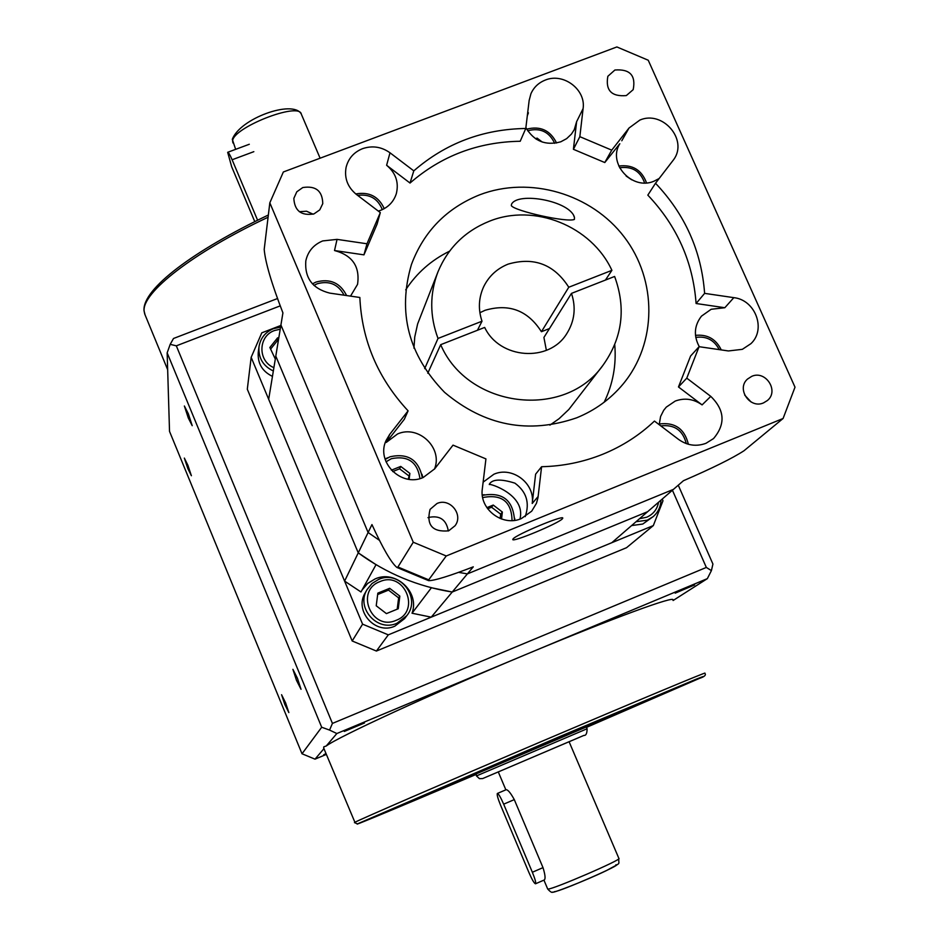 <?xml version="1.0" encoding="UTF-8"?>
<svg xmlns="http://www.w3.org/2000/svg" width="939" height="939" viewBox="0 0 939 939"><rect width="100%" height="100%" fill="white"/><g stroke="black" fill="none" stroke-linecap="round" stroke-linejoin="round"><path stroke-width="1.41" d="M257.591 220.196L232.121 159.759C229.914 154.653 228.435 152.177 227.672 152.306L231.675 166.766L254.762 221.592M497.377 793.455L497.377 793.455C496.754 794.511 497.823 798.432 500.581 805.216L528.986 872.66C532.061 879.679 534.232 883.399 535.5 883.787C536.146 882.824 535.089 878.986 532.354 872.261L503.668 804.171C500.687 797.352 498.586 793.772 497.377 793.455L506.18 789.687C507.999 789.758 510.699 793.068 514.29 799.617L543 867.636C545.172 874.608 545.618 878.716 544.338 879.949L544.268 879.96M547.648 888.904L548.094 889.045C552.989 889.456 623.015 859.185 618.895 858.446L569.081 741.704L498.292 771.905M285.597 702.83L288.848 712.584L284.81 704.45L281.571 694.707L285.597 702.83M187.87 465.204L191.392 475.733L187.847 468.596L184.337 458.079L187.87 465.204M296.478 680.317L301.032 689.296L297.452 678.31L292.909 669.343L296.478 680.317M188.281 417.949L192.213 425.696L188.316 413.723L184.373 406L188.281 417.949M323.802 748.324L323.791 746.822L326.209 746.012L336.843 733.535L707.349 578.635L673.11 600.502M325.974 753.571L323.685 754.792L326.15 754.017M364.473 722.983L344.308 731.446L364.473 722.983M694.578 584.95L675.2 593.143L694.578 584.95M475.873 774.522L438.572 789.899C445.344 786.283 633.637 706.069 623.93 710.929L699.285 678.451C704.52 676.773 706.374 675.035 704.837 673.228C709.25 670.669 635.609 701.386 539.96 742.127C444.358 782.844 359.848 819.501 354.907 822.294L323.615 747.855M623.919 710.905L623.742 710.494C633.438 705.612 445.145 785.802 438.384 789.441L438.008 790.192M698.229 678.897L657.159 696.398L698.229 678.897M577.145 729.345L532.495 748.348L577.145 729.345M401.434 805.169L358.874 823.28L401.434 805.169M587.075 728.746L586.323 726.974L476.155 773.9L476.46 775.919L587.086 728.758C587.075 733.418 586.006 735.648 583.87 735.425L482.646 778.572L479.442 778.666L476.46 775.919M672.43 490.24L706.328 567.438L332.429 723.417L176.321 345.834L280.292 305.844M672.934 600.091C676.467 594.868 612.24 618.332 524.678 654.999C431.107 694.027 337.946 736.974 326.209 746.012M336.843 733.535L329.554 730.072L332.429 723.417M706.328 567.438L711.41 570.619L707.349 578.635M711.41 570.619L712.924 564.057L678.263 485.193M167.154 352.841L321.69 727.244L302.018 753.771L169.525 431.377L167.154 352.841L170.194 344.343L176.321 345.834M329.554 730.072L321.69 727.244M277.615 298.496L173.504 338.486L170.194 344.343M326.314 754.416L315.011 759.158L323.943 748.665M315.011 759.158L302.018 753.771M614.904 70.014L607.838 76.294C605.362 90.402 611.524 96.834 626.325 95.578L633.179 89.663C636.008 75.425 629.916 68.876 614.904 70.014M751.728 376.351L747.514 379.063C736.129 388.793 749.897 409.228 763.571 402.866L767.386 400.519C779.347 391 765.649 369.919 751.728 376.351M437.011 503.492L430.062 509.384C426.177 525.077 432.374 532.237 448.642 530.852L455.063 525.734C463.713 514.572 449.887 497.553 437.011 503.492M448.314 530.981C446.342 519.56 439.687 515.065 428.36 517.495L427.961 517.659M302.769 187.554L296.794 191.802L293.837 198.387C294.564 210.829 301.278 216.005 313.966 213.904L319.753 209.878L322.77 203.634C322.441 190.899 315.774 185.535 302.769 187.554M602.815 454.23C622.228 446.295 639.447 435.25 654.448 421.071L678.568 439.417C687.207 445.532 696.339 446.835 705.975 443.302L713.523 438.583C725.706 424.182 724.791 410.108 710.776 396.375L686.773 378.147L699.074 346.691L728.418 350.951L742.338 349.331L750.907 343.674C766.435 329.389 755.426 299.905 733.829 297.651L704.614 293.367C701.492 251.194 685.13 214.491 655.504 183.258L673.826 159.419C688.158 139.606 662.652 110.074 639.893 120.051L629.013 128.033L611.735 150.146L579.844 136.671L583.096 108.619C586.077 89.604 563.412 72.467 545.336 80.061C538.61 82.714 533.81 87.268 530.934 93.724L529.162 100.403L525.781 128.479C482.951 129.148 445.614 143.268 413.794 170.863L390.002 152.787C381.48 146.754 372.325 145.381 362.548 148.667C353.792 152.235 348.299 158.503 346.068 167.471C344.214 178.222 347.665 187.213 356.409 194.443L380.307 212.613L366.985 243.776L337.054 239.375L322.699 240.924C313.532 244.739 307.91 251.394 305.809 260.889C304.541 278.003 312.534 288.743 329.777 293.121L359.848 297.475C361.832 340.493 377.912 378.276 408.089 410.848L389.673 434.428L386.105 440.461C375.67 461.953 401.223 487.541 423.184 477.517L434.71 468.819L453.021 445.133L485.933 458.901L482.341 488.726C479.043 509.079 502.623 527.096 521.403 518.551L531.709 511.168L536.474 503.257L537.988 497.658L541.592 466.718C562.942 466.237 583.342 462.07 602.815 454.23M382.302 209.632C377.877 198.575 369.673 193.833 357.653 195.394M355.775 193.95C369.156 191.579 378.64 196.474 384.251 208.646M344.097 295.198C338.251 284.271 329.296 280.456 317.241 283.754L313.908 285.397M312.405 283.848L316.091 282.04C330.023 278.296 340.2 282.803 346.62 295.562M419.956 478.585C417.444 461.941 407.89 455.321 391.305 458.713L386.023 461.812M385.166 459.441L390.061 456.765C408.019 452.868 418.782 459.887 422.362 477.834M512.06 520.57C511.579 501.966 502.142 494.219 483.785 497.353L482.74 497.811M482.341 495.393L482.423 495.358C502.447 491.707 513.152 500.041 514.513 520.37M686.28 443.607C682.864 430.226 674.366 424.322 660.786 425.895M659.201 423.994C674.871 422.01 684.59 428.771 688.369 444.276M719.227 349.613C714.168 339.988 706.363 335.927 695.787 337.418M695.494 335.364C707.372 334.167 715.964 339.014 721.269 349.918M644.612 182.941C640.386 171.121 632.041 166.062 619.599 167.776M618.789 166.05C632.475 164.337 641.724 169.936 646.525 182.87M554.667 143.315C549.198 131.765 540.289 127.563 527.918 130.709L527.671 130.803M526.685 129.159C540.359 125.709 550.313 130.333 556.569 143.01M659.201 178.48L654.037 181.18C632.276 190.828 607.275 163.409 619.81 143.726L604.786 162.541L573.412 149.301L576.616 121.683L574.234 129.723L571.405 134.124L566.64 138.643L560.771 141.801C545.618 145.956 533.986 141.237 525.887 127.61M527.307 115.779L528.399 112.88L527.753 112.058M525.781 128.479L520.206 141.261C478.068 141.942 441.33 155.874 410.026 183.046L386.622 165.276C395.788 172.952 399.028 182.401 396.34 193.61C393.805 201.521 388.582 207.096 380.671 210.313L378.3 211.099M408.089 410.848L404.333 419.252L386.222 442.457L397.573 433.959C418.583 424.498 443.302 448.079 434.44 469.171M388.218 457.598L385.013 458.913M483.127 482.165L493.891 474.23C512.307 465.955 535.324 483.491 532.213 503.48L535.617 474.172L541.592 466.718M659.19 424.674L660.598 416.482L663.685 410.331L666.279 407.127L675.235 401.059C684.684 397.631 693.639 398.911 702.09 404.897L678.474 386.962L690.599 356.01L699.074 346.691M699.297 346.726C693.463 335.763 694.191 325.563 701.48 316.138L711.175 309.271L724.826 307.722L696.092 303.508C693.052 262.004 676.96 225.876 647.828 195.136L655.504 183.258M525.206 516.638C529.936 502.893 526.497 491.731 514.924 483.162C501.18 478.831 492.705 479.09 489.465 483.925L489.266 484.536C489.031 483.022 526.239 494.607 519.948 519.091M562.414 518.762L562.754 518.199C564.292 514.466 515.969 534.631 513.046 538.951L512.788 539.432C511.638 542.977 558.728 523.352 562.414 518.762M405.683 289.869C416.716 273.003 431.341 260.115 449.546 251.194M576.663 417.82C528.493 434.405 484.454 425.907 444.558 392.326C408.359 355.001 397.326 312.37 411.458 264.446C423.9 231.346 446.612 208.141 479.606 194.843C529.749 175.593 591.312 193.645 624.224 236.98C657.335 280.174 657.194 343.087 622.98 384.18C610.467 399.122 595.033 410.331 576.663 417.82M574.398 219.433L574.468 217.496C570.419 200.864 517.635 191.439 511.497 204.291L511.332 205.688C514.971 211.087 566.992 222.731 574.398 219.433M424.663 368.628L438.008 338.451C429.651 315.927 429.639 293.719 437.973 271.841C447.997 247.884 465.145 231.006 489.43 221.217C534.314 203.012 591.453 225.982 611.911 270.338L568.776 287.24L541.427 331.725L549.491 328.544M479.888 312.722L485.04 310.304C509.055 303.274 527.847 310.422 541.427 331.725M568.776 287.24C554.139 264.352 533.915 256.652 508.105 264.129C497.083 268.577 488.973 276.054 483.749 286.571C478.608 297.745 478.021 309.295 482 321.22L438.008 338.451M413.958 348.181L414.745 336.995L417.632 323.92L437.973 271.841M783.091 418.489L446.236 555.982L413.254 542.237L269.822 202.812L283.355 171.978L616.876 46.95L648.239 60.237L795.004 387.173L783.091 418.489L744.017 450.743C732.361 458.302 712.173 468.291 683.451 480.709L647.628 511.696L452.234 592.028C417.832 586.57 386.504 573.518 358.264 552.871L275.796 356.104L276.019 354.742L268.683 399.286L344.601 581.1L360.975 591.969L376.034 564.668L358.264 552.871L275.796 356.104L281.148 323.556L280.925 324.988L368.111 532.507L371.95 524.572C382.783 548.247 391.094 562.531 396.857 567.426L397.925 567.003L428.712 579.832L428.63 580.654C434.428 580.689 449.323 576.088 473.291 566.839L467.387 573.893L458.443 572.332L467.387 573.893L673.416 489.383L467.387 573.893L452.234 592.028L431.412 587.744L412.033 613.226C419.991 592.051 395.636 569.48 375.084 578.94L367.642 583.471L362.008 590.103M605.432 280.068L611.911 270.338M477.446 330.27L482 321.22M413.254 542.237L397.925 567.003M446.236 555.982L428.712 579.832M269.822 202.812L264.199 249.398C265.326 262.345 271.559 283.508 282.921 312.887L280.925 324.988L368.111 532.507L379.661 540.488L368.111 532.507L344.601 581.1M614.611 276.465C626.278 308.379 622.404 337.981 603.002 365.248C564.632 420.073 467.716 408.16 440.684 344.683L484.677 327.429C499.618 359.168 549.245 362.783 566.804 333.591C574.633 321.068 576.194 307.663 571.475 293.391L614.611 276.465M427.785 373.229L440.684 344.683M603.002 365.248L568.811 409.498L559.081 418.7L549.902 425.132M614.74 344.707C616.465 364.895 612.944 384.074 604.164 402.221M571.475 293.391L543.916 337.453L546.381 350.353M514.83 520.323L514.701 518.34M484.254 494.712L482.306 495.076M422.879 477.634L421.975 474.289M380.307 212.613L377.067 224.175L363.956 254.856L334.519 250.537C352.442 255.338 360.118 266.617 357.548 284.364L350.529 296.125M631.724 179.819L626.137 176.039M542.284 142.059L537.085 138.127L535.512 138.726M536.521 139.371L537.085 138.127M409.122 479.324L409.874 473.397L400.742 466.425L391.363 470.181M501.532 519.021L502.365 512.037L493.233 505.065L486.872 507.647M500.147 518.504L500.663 514.173L502.365 512.037M500.663 514.173L491.578 507.236L487.693 508.821M491.578 507.236L493.233 505.065M408.23 479.207L409.874 473.397M408.676 475.744L399.591 468.807L392.713 471.566M399.591 468.807L400.742 466.425M604.786 162.541L611.735 150.146M573.412 149.301L579.844 136.671M696.092 303.508L704.614 293.367M678.474 386.962L686.773 378.147M363.956 254.856L366.985 243.776M410.026 183.046L413.794 170.863M313.11 214.209L306.537 211.216L299.341 211.709M751.083 401.986L744.662 395.049M268.683 399.286L282.909 312.875M431.236 617.158L611.817 542.695L647.628 511.696L452.234 592.028L431.236 617.158L412.033 613.226M280.221 329.202L274.552 330.516C258.084 336.033 257.579 361.139 273.883 367.642M273.331 370.999C263.014 365.975 258.237 357.888 258.988 346.761C260.455 338.181 265.256 332.148 273.413 328.673L280.561 327.112M396.164 620.315C421.376 610.996 404.31 570.548 379.931 581.617C354.672 590.784 371.668 631.478 396.164 620.315M378.628 579.422C399.58 569.656 421.576 597.803 406.845 615.608L397.009 623.226C377.384 632.428 355.541 607.803 367.079 589.563L371.997 583.518L378.628 579.422M639.541 518.704L646.736 517.213C653.262 514.29 657.206 509.29 658.568 502.236M660.997 500.135C660.716 506.79 658.11 512.283 653.168 516.626L647.323 520.171L636.067 521.708M367.079 589.563L365.248 592.802C353.815 610.866 375.447 635.257 394.873 626.137L404.615 618.59L406.845 615.608M631.607 525.57L642.757 524.044L653.168 516.626M662.23 499.067L662.981 500.78L653.333 525.582L388.3 634.858L376.41 651.044L352.184 640.985L247.309 389.216L251.159 357.336L261.793 332.829L280.831 325.469M388.3 634.858L362.583 624.165L352.184 640.985M653.333 525.582L626.524 547.707L376.41 651.044M258.988 346.761L258.248 352.36C257.509 363.381 262.239 371.386 272.451 376.363M362.583 624.165L251.159 357.336M398.242 608.754L399.838 596.112L389.65 588.307L377.842 593.131L376.222 605.784L386.422 613.613L398.242 608.754M278.777 337.993L277.615 337.817L269.869 347.489L275.303 359.062M278.249 341.162L277.111 340.998L270.561 349.155M277.111 340.998L277.615 337.817M397.197 609.188L398.629 597.885L399.838 596.112M398.629 597.885L388.5 590.115L377.654 594.551M388.5 590.115L389.65 588.307M253.835 151.672L232.121 159.759M268.085 217.238C192.918 252.556 141.496 292.956 144.16 311.243L145.099 314.941M354.437 822.611L357.595 823.949L475.885 774.546C379.274 815.521 351.221 826.848 358.088 823.609L559.092 736.845L695.517 679.46C704.356 675.927 705.6 675.599 699.238 678.474L586.488 727.373M514.29 799.617L503.668 804.171M320.105 158.198L301.337 114.194C299.482 101.342 231.581 128.091 232.637 141.308L232.966 142.974M615.843 864.819C625.186 863.223 559.433 891.968 554.421 891.651M543 867.636L532.354 872.261M621.794 140.768L629.013 128.033M386.222 442.457L389.673 434.428M724.826 307.722L733.829 297.651M702.09 404.897L710.776 396.375M532.213 503.48L538.141 496.496M334.519 250.537L337.054 239.375M386.622 165.276L390.002 152.787M576.616 121.683L583.096 108.619M249.305 144.266L227.79 152.259M268.354 215.008C193.727 250.572 142.376 288.872 143.996 310.539L144.723 314.025L167.658 369.661M618.895 858.446C617.921 865.558 622.98 861.392 606.465 870.57C584.516 881.205 550.489 894.151 552.813 892.038C552.097 892.977 550.383 891.956 547.672 888.975L543.939 880.113M498.28 771.905L505.851 789.828M235.654 149.336L232.309 139.359C239.879 118.525 292.44 99.628 301.114 113.689M544.338 879.949L535.5 883.787M574.468 217.496L573.917 216.24M428.63 580.654L396.857 567.426"/></g></svg>
